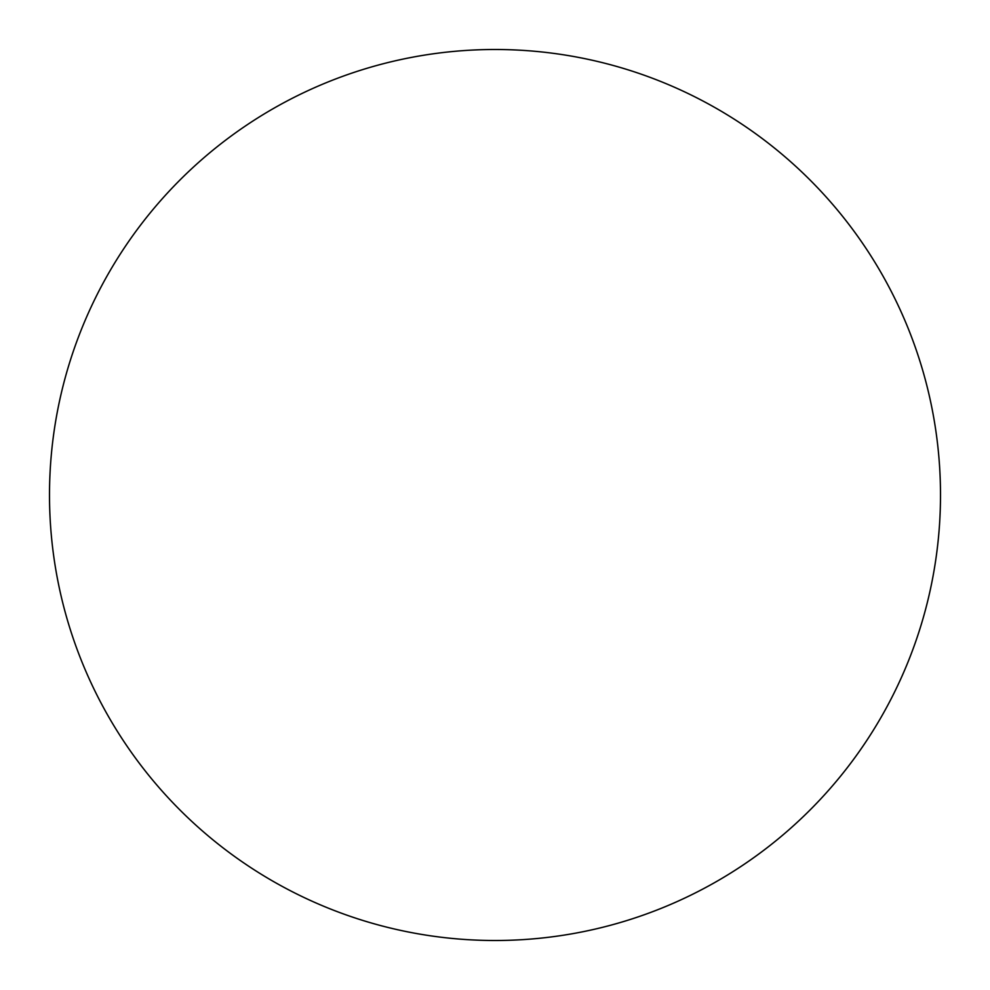 <?xml version="1.0" encoding="UTF-8"?>
<svg xmlns="http://www.w3.org/2000/svg" width="990" height="990" viewBox="0 0 990 990"><rect width="100%" height="100%" fill="white"/><g stroke="black" fill="none" stroke-linecap="round" stroke-linejoin="round"><path stroke-width="1.49" d="M49.5 495A445.5 445.5 0 0 1 495 49.5A445.5 445.5 0 0 1 940.5 495A445.5 445.5 0 0 1 495 940.5A445.5 445.5 0 0 1 49.5 495C49.5 524.255 52.359 553.224 58.064 581.91C63.768 610.607 72.221 638.463 83.408 665.49C94.607 692.505 108.331 718.183 124.579 742.512C140.828 766.829 159.303 789.327 179.982 810.018C200.673 830.697 223.171 849.173 247.488 865.421C271.817 881.669 297.495 895.393 324.51 906.593C351.537 917.779 379.393 926.232 408.09 931.937C436.776 937.641 465.746 940.5 495 940.5C524.255 940.5 553.224 937.641 581.91 931.937C610.607 926.232 638.463 917.779 665.49 906.593C692.505 895.393 718.183 881.669 742.512 865.421C766.829 849.173 789.327 830.697 810.018 810.018C830.697 789.327 849.173 766.829 865.421 742.512C881.669 718.183 895.393 692.505 906.593 665.49C917.779 638.463 926.232 610.607 931.937 581.91C937.641 553.224 940.5 524.255 940.5 495C940.5 465.746 937.641 436.776 931.937 408.09C926.232 379.393 917.779 351.537 906.593 324.51C895.393 297.495 881.669 271.817 865.421 247.488C849.173 223.171 830.697 200.673 810.018 179.982C789.327 159.303 766.829 140.828 742.512 124.579C718.183 108.331 692.505 94.607 665.49 83.408C638.463 72.221 610.607 63.768 581.91 58.064C553.224 52.359 524.255 49.5 495 49.5C465.746 49.5 436.776 52.359 408.09 58.064C379.393 63.768 351.537 72.221 324.51 83.408C297.495 94.607 271.817 108.331 247.488 124.579C223.171 140.828 200.673 159.303 179.982 179.982C159.303 200.673 140.828 223.171 124.579 247.488C108.331 271.817 94.607 297.495 83.408 324.51C72.221 351.537 63.768 379.393 58.064 408.09C52.359 436.776 49.5 465.746 49.5 495M865.421 247.488C849.173 223.171 830.697 200.673 810.018 179.982C789.327 159.303 766.829 140.828 742.512 124.579M247.488 124.579C223.171 140.828 200.673 159.303 179.982 179.982C159.303 200.673 140.828 223.171 124.579 247.488M124.579 742.512C140.828 766.829 159.303 789.327 179.982 810.018C200.673 830.697 223.171 849.173 247.488 865.421M742.512 865.421C766.829 849.173 789.327 830.697 810.018 810.018C830.697 789.327 849.173 766.829 865.421 742.512"/></g></svg>
